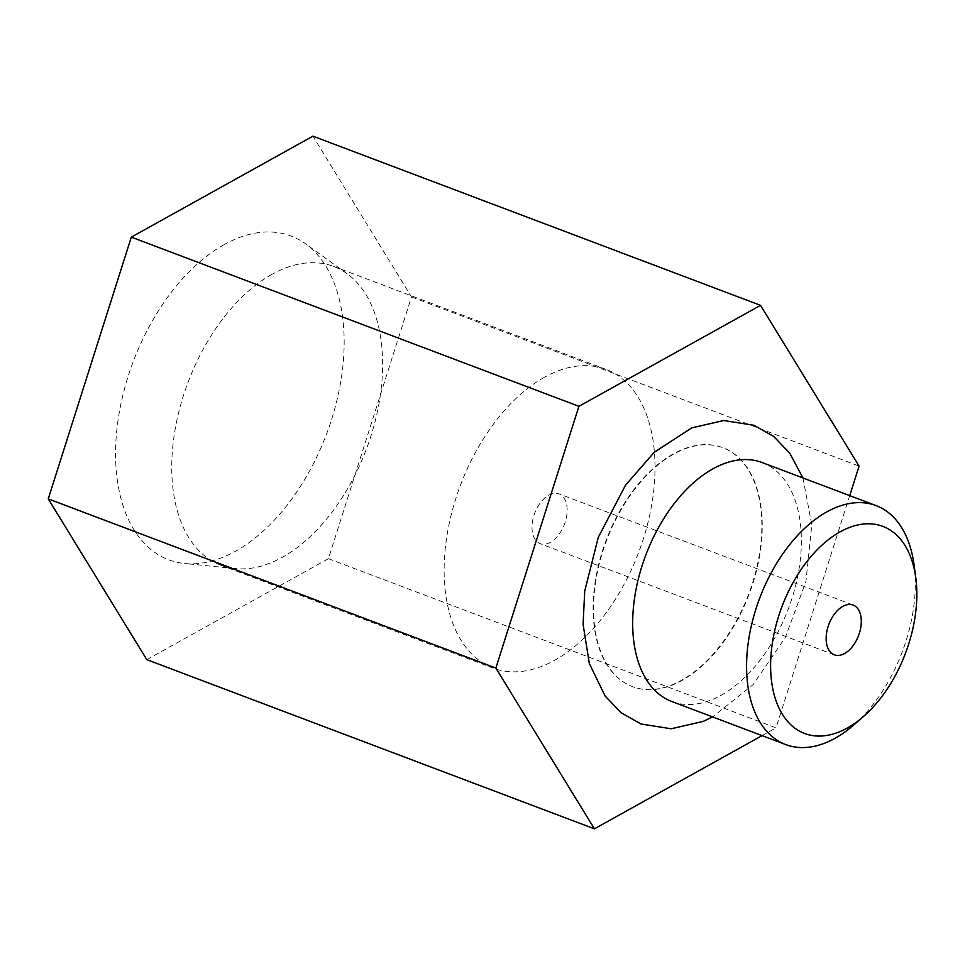 <?xml version="1.0" encoding="UTF-8"?>
<svg xmlns="http://www.w3.org/2000/svg" width="965" height="965" viewBox="0 0 965 965"><rect width="100%" height="100%" fill="white"/><g stroke="black" fill="none" stroke-linecap="round" stroke-linejoin="round"><path stroke-width="0.72" stroke-dasharray="4.83 3.62" d="M146.801 659.65L328.414 558.687L411.476 296.943L312.925 136.174M224.242 244.579A173.061 103.207 110.7 0 0 117.38 425.107A173.061 103.207 110.7 0 0 184.689 563.524A173.061 103.207 110.7 0 0 235.484 551.244A173.061 103.207 110.7 0 0 337.726 396.905A173.061 103.207 110.7 0 0 305.531 243.819A173.061 103.207 110.7 0 0 224.242 244.579M411.476 296.943L859.091 466.119M328.414 558.687L776.029 727.863L849.719 495.636M762.073 735.62L776.029 727.863M593.21 613.933A127.742 76.175 110.7 0 0 632.304 686.573A127.742 76.175 110.7 0 0 719.938 645.995A127.742 76.175 110.7 0 0 761.735 520.244A127.742 76.175 110.7 0 0 722.628 447.603A127.742 76.175 110.7 0 0 635.006 488.181A127.742 76.175 110.7 0 0 593.21 613.933M853.639 725.089A127.742 76.175 110.7 0 0 915.194 578.252A127.742 76.175 110.7 0 0 914.108 565.116M671.869 701.531A127.742 76.175 110.7 0 0 759.503 660.953A127.742 76.175 110.7 0 0 801.288 535.201A127.742 76.175 110.7 0 0 762.193 462.561M593.62 614.09A127.742 76.175 110.7 0 0 632.714 686.73A127.742 76.175 110.7 0 0 720.348 646.152A127.742 76.175 110.7 0 0 762.133 520.4A127.742 76.175 110.7 0 0 723.038 447.76A127.742 76.175 110.7 0 0 635.404 488.338A127.742 76.175 110.7 0 0 593.62 614.09M550.448 542.33A26.61 15.874 -69.3 0 1 540.171 543.645A26.61 15.874 -69.3 0 1 532.596 520.931A26.61 15.874 -69.3 0 1 548.723 495.178A26.61 15.874 -69.3 0 1 558.988 493.863A26.61 15.874 -69.3 0 1 566.576 516.577A26.61 15.874 -69.3 0 1 550.448 542.33M544.393 377.291A159.671 95.221 110.7 0 0 447.615 531.812A159.671 95.221 110.7 0 0 493.127 668.106A159.671 95.221 110.7 0 0 554.766 660.217A159.671 95.221 110.7 0 0 651.544 505.696A159.671 95.221 110.7 0 0 606.032 369.39A159.671 95.221 110.7 0 0 544.393 377.291M271.997 274.325A159.671 95.221 110.7 0 0 175.22 428.846A159.671 95.221 110.7 0 0 220.732 565.152A159.671 95.221 110.7 0 0 235.508 568.59A159.671 95.221 110.7 0 0 282.371 557.263A159.671 95.221 110.7 0 0 376.7 414.866A159.671 95.221 110.7 0 0 346.99 273.626A159.671 95.221 110.7 0 0 333.637 266.437A159.671 95.221 110.7 0 0 271.997 274.325M802.94 477.952L811.818 524.876L805.92 581.557L785.353 637.419L752.99 684.728L712.616 716.923M834.315 654.825L540.171 543.645M220.732 565.152L493.127 668.106M235.508 568.59L184.689 563.524M346.99 273.626L305.531 243.819M333.637 266.437L606.032 369.39M853.132 605.031L558.988 493.863"/><path stroke-width="1.45" d="M849.719 495.636L859.091 466.119L760.529 305.35L312.925 136.174L131.312 237.137L48.25 498.881L146.801 659.65L594.416 828.826L762.073 735.62M760.529 305.35L578.916 406.313L495.853 668.057L594.416 828.826M131.312 237.137L578.916 406.313M48.25 498.881L495.853 668.057M915.797 577.951L914.108 565.116A127.742 76.175 110.7 0 0 876.099 505.612A127.742 76.175 110.7 0 0 788.465 546.19A127.742 76.175 110.7 0 0 746.681 671.942A127.742 76.175 110.7 0 0 785.775 744.582A127.742 76.175 110.7 0 0 853.639 725.089L863.398 716.585A110.71 66.018 110.7 0 0 916.75 589.326A110.71 66.018 110.7 0 0 915.797 577.951A110.71 66.018 110.7 0 0 835.787 534.441A110.71 66.018 110.7 0 0 770.697 670.518A110.71 66.018 110.7 0 0 863.398 716.585M876.099 505.612L762.193 462.561A127.742 76.175 110.7 0 0 674.559 503.139A127.742 76.175 110.7 0 0 632.775 628.891A127.742 76.175 110.7 0 0 671.869 701.531L785.775 744.582M844.592 653.51A26.61 15.874 -69.3 0 1 834.315 654.825A26.61 15.874 -69.3 0 1 826.728 632.099A26.61 15.874 -69.3 0 1 842.867 606.346A26.61 15.874 -69.3 0 1 853.132 605.031A26.61 15.874 -69.3 0 1 860.72 627.757A26.61 15.874 -69.3 0 1 844.592 653.51M712.616 716.923L703.196 721.398L671.17 728.78L641.001 724.003L621.195 712.809L605.103 696.018L589.326 663.51L583.089 624.415L584.718 591.111L598.288 537.324L625.537 485.178L654.294 452.223L691.724 427.893L723.738 420.511L753.906 425.288L773.713 436.482L789.804 453.273L802.94 477.952"/></g></svg>
